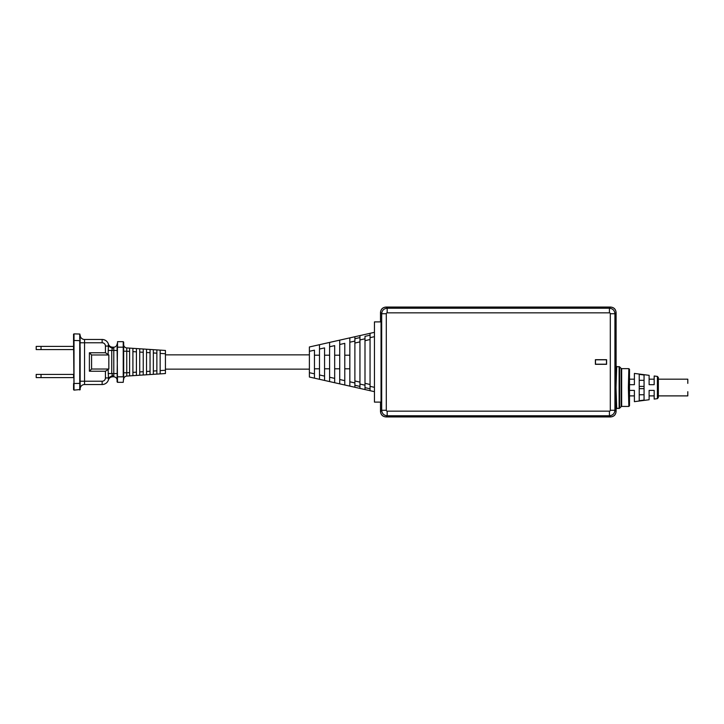 <?xml version="1.0" encoding="UTF-8"?>
<svg xmlns="http://www.w3.org/2000/svg" width="724" height="724" viewBox="0 0 724 724"><rect width="100%" height="100%" fill="white"/><g stroke="black" fill="none" stroke-linecap="round" stroke-linejoin="round"><path stroke-width="1.09" d="M616.567 366.67L619.129 366.67A0.661 0.661 180 0 1 619.599 366.851L621.183 368.444A0.661 0.661 -0 0 0 621.654 368.634L628.839 368.652L621.654 368.634L621.654 406.426L628.848 406.445L621.654 406.426A0.661 0.661 180 0 0 621.183 406.635L619.599 408.227A0.661 0.661 0 0 1 619.129 408.417L616.767 408.417L616.106 409.078L616.106 411.458C615.78 414.789 613.952 416.626 610.613 416.943L385.983 416.943C382.643 416.626 380.815 414.789 380.489 411.458L380.489 402.11M380.489 321.89L380.489 312.542C380.815 309.211 382.643 307.374 385.983 307.057L610.613 307.057C613.952 307.374 615.78 309.211 616.106 312.542L616.106 366L616.767 366.661L619.599 366.86L619.599 408.218L621.183 406.626L621.183 368.453L619.599 366.86M629.509 372.724L629.509 369.294L628.848 368.634L629.491 369.312L629.509 402.354L629.491 405.766L628.839 406.426L628.378 387.539L628.839 368.652M629.509 402.354L629.509 405.784L628.848 406.445M595.381 364.308L595.381 359.692L606.594 359.692L606.594 364.308L595.381 364.308M616.07 409.051L615.355 387.548L616.07 366.027L616.721 366.688L616.015 387.539L616.721 408.39L616.07 409.051L616.07 411.413C615.744 414.752 613.916 416.581 610.576 416.906L386.019 416.906L387.168 415.757C383.838 415.431 382.01 413.603 381.684 410.264L381.684 313.736C382.01 310.397 383.838 308.569 387.168 308.243L609.427 308.243C612.757 308.569 614.595 310.397 614.92 313.736L614.92 410.264C614.586 413.603 612.757 415.431 609.427 415.757L387.168 415.757L387.168 411.151L609.427 411.151A0.878 0.878 136.3 0 0 610.305 410.264L610.305 313.736A0.878 0.878 46.3 0 0 609.427 312.849L387.168 312.849A0.878 0.878 -43.7 0 0 386.29 313.736L386.29 410.264A0.878 0.878 -133.7 0 0 387.168 411.151M380.534 321.89L380.534 312.587C380.851 309.248 382.688 307.419 386.019 307.094L610.576 307.094C613.916 307.419 615.744 309.248 616.07 312.587L616.07 366.027M381.041 332.714L381.041 391.286M386.019 416.906C382.688 416.581 380.851 414.752 380.534 411.413L380.534 402.11M621.654 406.426L621.183 406.626M619.599 408.218L616.567 408.408M621.183 368.453L621.654 368.652M381.041 321.89L381.041 402.11L374.453 402.11L374.453 321.89L381.041 321.89M374.453 332.325L309.392 346.968L309.392 377.032L314.451 378.172L314.451 373.828L314.451 378.172L309.392 377.032M309.392 351.312L314.451 350.172L314.451 373.828L309.392 372.688M319.501 368.797L314.451 368.797M314.451 355.203L319.501 355.203M314.451 378.172L324.56 380.444L324.56 376.1L324.56 380.444L319.501 379.304L319.501 344.696M319.501 349.031L324.56 347.9L324.56 376.1L319.501 374.969M329.61 368.797L324.56 368.797M324.56 355.203L329.61 355.203M324.56 380.444L334.669 382.724L334.669 378.381L334.669 382.724L329.61 381.584L329.61 342.416M329.61 346.76L334.669 345.62L334.669 378.381L329.61 377.24M339.728 368.797L334.669 368.797M334.669 355.203L339.728 355.203M334.669 382.724L344.778 384.996L344.778 380.652L344.778 384.996L339.728 383.856L339.728 340.144M339.728 344.488L344.778 343.348L344.778 380.652L339.728 379.512M349.837 368.797L344.778 368.797M344.778 355.203L349.837 355.203M359.946 335.592L359.946 339.936L359.946 337.556L354.887 338.742L354.887 336.732L354.887 387.268L349.837 386.136L349.837 337.864M370.055 335.185L364.996 336.37L370.055 335.185L370.055 390.679L374.453 391.675L354.887 387.268L354.887 385.259L359.946 386.444L359.946 339.936L364.996 338.796L364.996 389.548L359.946 388.408L359.946 384.064L364.996 385.204M359.946 337.556L354.887 338.742M354.887 385.259L359.946 386.444M354.887 387.268L344.778 384.996M364.996 336.37L364.996 338.796M364.996 389.548L364.996 387.63L370.055 388.815L370.055 386.335L374.453 387.331M374.453 336.669L370.055 337.665L370.055 333.321M364.996 387.63L370.055 388.815M165.434 354.86L309.392 354.86M165.434 369.14L309.392 369.14M639.229 387.539L639.229 374.353L644.061 375.005L644.061 400.073L639.229 400.725L639.229 387.539M657.392 376.426L658.351 377.512L658.351 397.567L657.392 398.653L657.392 376.426L654.17 376L654.17 384.679L649.12 384.679L649.12 375.34L634.396 373.421L634.396 384.679L629.337 384.679L629.337 374.29M658.351 377.512L658.351 387.421M657.392 398.653L654.17 399.078L654.17 390.399L649.12 390.399L649.12 399.738L634.396 401.657L634.396 390.399L629.337 390.399L629.337 400.788M644.061 394.761L639.229 394.761M639.229 388.67L644.061 388.67M644.061 386.408L639.229 386.408M639.229 380.317L644.061 380.317M658.351 391.711L658.351 395.892L687.8 395.892L687.8 391.711M687.8 383.367L687.8 379.186L658.351 379.186M606.486 359.801L606.486 364.199L595.49 364.199L595.49 359.801L606.486 359.801M79.73 339.294L79.73 334.026L74.011 333.882L74.011 390.118L80.156 389.53L80.156 383.376C79.984 392.39 80.572 388.697 79.73 389.974L80.156 335.547M80.156 347.429L80.156 384.933M84.554 339.475L84.554 342.769L102.138 342.769L102.138 339.475L84.554 339.475A4.398 4.398 0 0 1 80.156 335.076A4.398 4.398 0 0 0 84.554 339.475A4.398 4.398 0 0 1 80.156 335.076L79.73 334.579M79.73 336.814L79.73 338.081M73.567 389.394L73.567 383.53L73.567 389.684L74.011 390.118L74.02 389.231M74.02 389.096L74.02 387.584M74.02 339.574L74.02 335.112M74.011 390.118L73.567 340.47C73.776 331.393 73.088 335.257 74.011 333.882L78.445 333.999M73.567 340.47L73.567 334.696L73.567 340.47L80.156 340.624L79.875 334.063M73.567 374.417L73.567 377.602L36.2 377.602L36.2 374.417L73.567 374.417M73.567 346.398L73.567 349.583L36.2 349.583L36.2 346.398L73.567 346.398M117.08 380.136A3.294 3.294 0 0 0 113.786 376.833A3.294 3.294 0 0 1 117.08 380.136A3.294 3.294 0 0 0 113.786 376.833L112.826 376.516C110.6 376.571 109.17 377.548 108.546 379.466L108.428 379.91L108.546 379.466A6.597 6.597 -63.4 0 1 102.138 384.525A6.597 6.597 130.4 0 0 108.546 379.466A6.597 6.597 -63.4 0 1 102.138 384.525L84.554 384.525A4.398 4.398 0 0 0 80.156 388.915M105.433 352.769L89.387 352.769L89.387 371.231L105.433 371.231L108.835 369.032L108.835 354.968L105.433 352.769L105.433 346.063A3.294 3.294 49.6 0 0 102.138 342.769M112.826 376.516L112.51 375.421L108.464 377.937L108.428 379.91A4.398 4.398 0 0 1 112.618 376.833A4.398 4.398 0 0 0 108.428 379.91M105.433 371.231L105.433 377.937L108.464 377.937L108.138 369.819M108.835 354.968L91.586 354.968L91.586 369.032L89.387 371.231M108.835 369.032L91.586 369.032M91.586 354.968L89.387 352.769M108.138 354.181L108.428 344.09L108.464 346.063L105.433 346.063M102.138 339.475A6.597 6.597 49.6 0 1 108.546 344.534L108.319 343.692M111.758 350.226L112.826 347.484C110.6 347.429 109.17 346.452 108.546 344.534L108.428 344.09L108.546 344.534M112.51 348.579L108.464 346.063M112.826 347.484L113.786 347.167A3.294 3.294 0 0 0 117.08 343.864M112.51 375.421L111.749 373.539L117.08 373.539M113.786 376.833L113.786 347.167L112.618 347.167A4.398 4.398 0 0 1 108.428 344.09L108.428 344.09M117.08 376.833L123.234 376.833L123.234 341.674L117.523 341.674L117.08 381.892M123.677 342.108L123.677 379.376A3.294 3.294 0 0 1 126.754 376.082L126.745 372.797L123.677 372.797L123.677 351.203L126.745 351.203L126.754 347.918A3.294 3.294 0 0 1 123.677 344.624A3.294 3.294 0 0 0 126.754 347.918L132.908 348.325L132.908 375.675L126.763 376.082A3.294 3.294 0 0 0 123.677 379.376M123.677 376.896L123.677 377.53M123.677 378.724L123.677 379.213M123.677 349.746L123.677 348.588M123.677 347.104L123.677 346.47M123.677 345.276L123.677 344.787M123.677 376.833L123.234 382.326L117.523 382.326L117.08 347.167M126.763 376.082L129.605 375.892L129.605 372.607L129.605 375.892M132.908 375.675L165.434 373.539L165.434 350.461L160.158 350.117L160.158 373.883L160.158 350.117L153.343 349.665L153.343 374.335L153.343 349.665L146.529 349.221L146.529 374.779L146.529 349.221L139.723 348.769L139.723 375.231L139.723 348.769L132.908 348.325L132.908 375.675M129.605 351.393L129.605 372.607L126.745 372.797L126.745 351.203L129.605 351.393L129.605 348.108L126.754 347.918L129.605 348.108L126.754 347.918L129.605 348.108L129.605 351.393M153.343 352.959L156.864 353.185L156.864 374.1M156.864 353.185L156.864 349.9M146.529 352.507L150.049 352.742L150.049 374.552M150.049 352.742L150.049 349.448M139.723 352.063L143.234 352.289L143.234 349.158M143.234 352.289L143.234 374.996M132.908 351.611L136.42 351.846L136.42 348.715M136.42 351.846L136.42 375.448M386.29 313.736L381.684 313.736L380.534 312.587M380.534 411.413L381.684 410.264L386.29 410.264M610.576 416.906L609.427 415.757L609.427 411.151M610.305 410.264L614.92 410.264L616.07 411.413M616.07 312.587L614.92 313.736L610.305 313.736M609.427 312.849L609.427 308.243L610.576 307.094M386.019 307.094L387.168 308.243L387.168 312.849M619.129 408.417L619.129 366.661M616.015 387.539L615.355 387.548M629.491 405.766A18.245 0.48 -90 0 1 629.038 387.539A18.245 0.48 -90 0 1 629.491 369.312M628.378 387.539L629.038 387.539M349.837 342.208L354.887 341.076M354.887 343.049L359.946 341.864M359.946 382.136L354.887 380.951M354.887 382.924L349.837 381.792M364.996 340.687L370.055 339.502M370.055 384.498L364.996 383.313M73.567 383.53L79.73 383.376L79.73 340.624M41.033 374.417L41.033 377.602M41.033 346.398L41.033 349.583M80.156 381.231L84.554 381.231L84.554 384.525M102.138 384.525L102.138 381.231L84.554 381.231L84.554 342.769L80.156 342.769M105.433 377.937A3.294 3.294 -63.4 0 1 102.138 381.231M117.08 350.461L108.138 350.461M111.749 350.461L111.749 373.539L108.138 373.539M117.523 341.674L117.523 347.167L123.677 347.167M165.434 370.254L160.158 370.598M160.158 353.403L165.434 353.746M156.864 370.815L153.343 371.041M150.049 371.258L146.529 371.493M143.234 371.711L139.723 371.937M136.42 372.154L132.908 372.389M649.12 395.892L654.17 395.892M629.337 395.892L634.396 395.892M654.17 379.186L649.12 379.186M634.396 379.186L629.337 379.186M108.546 379.466L108.319 380.308"/></g></svg>

